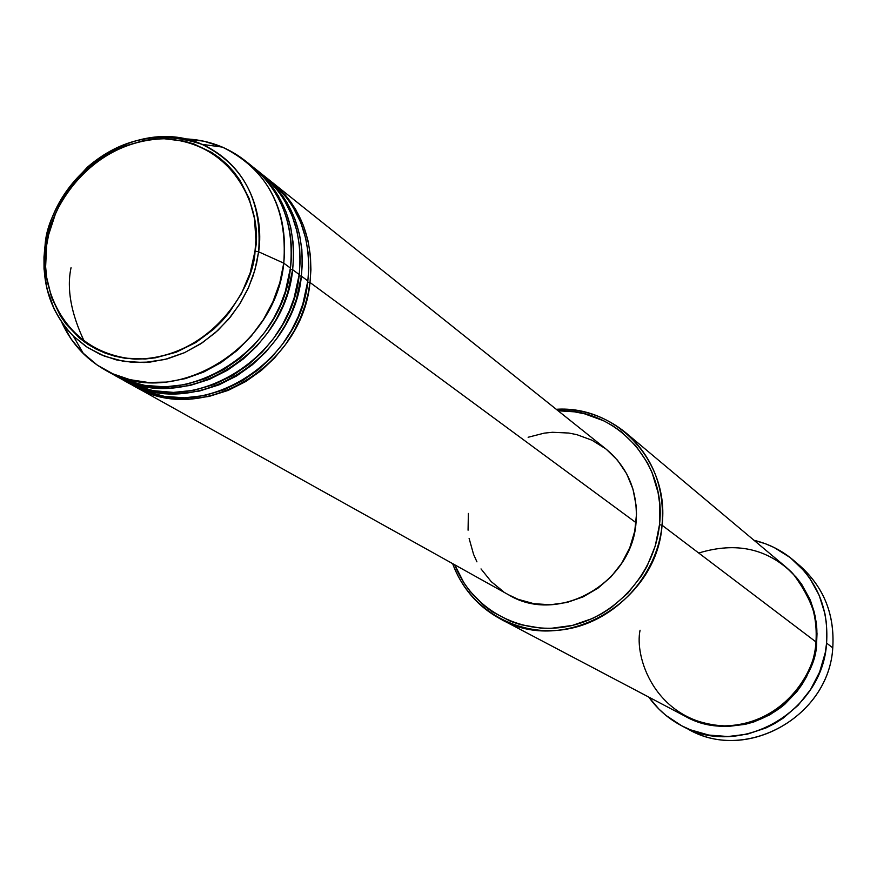 <?xml version="1.0" encoding="UTF-8"?>
<svg xmlns="http://www.w3.org/2000/svg" width="877" height="877" viewBox="0 0 877 877"><rect width="100%" height="100%" fill="white"/><g stroke="black" fill="none" stroke-linecap="round" stroke-linejoin="round"><path stroke-width="1.32" d="M222.385 147.106L203.903 141.197L184.411 138.829C207.312 139.651 227.592 146.974 245.231 160.787C275.005 186.088 287.842 220.215 283.764 263.155L258.616 251.809L283.764 263.155C287.755 208.024 267.288 169.338 222.385 147.106L202.05 144.354C243.554 164.953 262.409 200.778 258.616 251.809L254.922 269.93L248.553 287.535L239.651 304.166L228.458 319.371L215.271 332.756L200.438 343.981L184.356 352.74L167.452 358.814L150.164 362.069L132.953 362.42L116.246 359.877L100.482 354.527L86.056 346.525L73.317 336.077C50.153 312.004 40.726 281.955 45.012 245.944L46.634 245.396C47.851 212.311 88.051 140.824 164.196 138.752C239.892 142.819 263.067 217.222 255.01 251.107L258.616 251.809C263.374 222.89 254.494 168.285 202.05 144.354C159.603 130.366 121.399 137.952 87.437 167.134C60.491 195.746 46.36 221.914 45.056 245.626M134.85 386.527L508.649 594.847C557.915 625.06 631.944 583.654 636.033 522.681L309.998 282.482L310.918 269.809L310.447 255.963L308.112 241.12L303.442 225.586L295.911 209.899L290.956 202.236L285.146 194.826L272.034 182.208C301.26 207.038 313.922 240.462 309.998 282.482L307.684 282.175L309.998 282.482L308.156 293.466L305.064 305.317L300.449 317.923L294.014 331.122L285.496 344.573L274.665 357.86L261.423 370.39L245.834 381.484L228.184 390.397L209.033 396.437L189.114 399.101L169.338 398.114L150.592 393.565L134.85 386.527C200.208 426.978 302.499 367.211 309.998 282.482L636.033 522.681C638.237 492.414 628.338 467.956 606.347 449.32L617.474 460.173L626.66 473.766L632.964 489.114L636.143 505.634L636.505 514.141L634.751 531.188L629.763 547.763L621.727 563.187L610.962 576.869L597.895 588.248L583.052 596.897L567.013 602.466L550.416 604.757L533.918 603.694L518.154 599.331L508.572 594.803M128.755 383.03L145.604 391.285L164.383 396.36L184.323 397.829L204.516 395.549L224.041 389.772L242.085 380.98L258.057 369.908L271.651 357.29L282.767 343.861L291.515 330.223L298.103 316.849L302.828 304.045L307.849 280.903C311.795 238.807 299.123 205.328 269.842 180.454L263.232 175.181C292.644 200.164 305.36 233.819 301.381 276.134L296.404 299.134L291.756 311.85L285.266 325.137L276.683 338.697L265.775 352.094L252.423 364.722L236.724 375.904L218.954 384.882L199.66 390.989L179.61 393.674L159.702 392.699L140.835 388.127L125.016 381.046C190.758 421.749 293.784 361.477 301.381 276.134L307.849 280.903L301.381 276.134L299.046 275.827L301.381 276.134L302.324 263.374L301.852 249.43L299.517 234.477L294.815 218.833L287.25 203.047L282.262 195.319L269.699 180.815L262.113 174.293M71.037 267.726C66.531 288.851 71.048 313.626 84.587 342.03M117.606 376.726L134.466 385.31L153.354 390.682L173.503 392.403L193.96 390.309L213.78 384.619L232.142 375.849L248.432 364.689L262.289 351.951L273.635 338.358L282.547 324.534L289.278 310.973L294.091 297.994L299.21 274.534C303.201 232.142 290.462 198.432 261.017 173.405L254.297 168.033C283.885 193.181 296.667 227.066 292.644 269.688L287.612 292.863L282.92 305.678L276.387 319.064L267.726 332.734L256.731 346.229L243.291 358.956L227.472 370.237L209.57 379.292L190.145 385.452L169.963 388.171L149.923 387.185L130.936 382.591L115.03 375.477C181.166 416.443 284.937 355.667 292.644 269.688L299.21 274.534L292.644 269.688L290.265 269.382L292.644 269.688L293.598 256.84L293.126 242.797L290.791 227.735L286.066 211.982L278.458 196.075L273.438 188.303L260.798 173.712L253.168 167.145M108.748 371.87L125.795 380.245L144.804 385.387L165.019 386.856L185.496 384.543L205.295 378.656L223.602 369.721L239.816 358.463L253.617 345.637L264.909 331.999L273.799 318.154L280.497 304.56L285.31 291.57L290.43 268.066C294.475 225.356 281.681 191.416 252.05 166.235L245.231 160.787M640.067 630.212C634.378 656.687 654.121 718.175 718.504 725.838C783.665 728.228 816.673 669.469 815.972 641.931L662.058 525.224L659.493 524.709C654.681 573.887 614.821 617.759 567.222 626.529C519.633 635.562 471.705 608.715 454.714 564.788L463.955 582.898L469.94 591.23L484.268 605.788L492.49 611.872L510.644 621.344L520.412 624.632L540.857 628.129L551.337 628.294L572.286 625.444L592.556 618.449L602.181 613.462L611.324 607.553L627.844 593.181L641.449 575.904L646.985 566.389L655.24 546.064L659.493 524.709L659.592 503.19L658.079 492.622L652.017 472.429L647.533 462.979L635.891 445.867L621.113 431.637L612.727 425.783L603.782 420.828L584.575 413.823L574.501 411.828L558.123 410.776C616.706 408.342 666.991 463.516 659.493 524.709L662.058 525.224C669.842 461.905 616.838 405.251 556.259 409.285C582.481 408.529 605.656 416.345 625.772 432.734C652.707 456.577 664.799 487.404 662.058 525.224L815.972 641.931C817.89 611.444 807.772 586.395 785.617 566.794L625.772 432.734M796.908 563.33C822.878 584.882 834.827 613.056 832.766 647.851C834.838 614.81 823.985 587.524 800.197 566.016L793.74 560.48C817.748 582.185 828.699 609.723 826.594 643.104L832.766 647.851L826.594 643.104C822.747 711.85 740.32 758.737 682.47 726.2C668.899 719.184 657.662 709.471 648.761 697.083L658.759 708.912L665.807 715.303L681.67 725.783L690.342 729.785L708.748 735.058L727.976 736.537L747.281 734.159L765.895 727.976L774.709 723.525L783.073 718.219L798.147 705.272L810.501 689.651L819.644 671.957L825.213 652.905L826.594 643.104L826.452 623.437L824.95 613.779L819.151 595.242L809.855 578.381L804.012 570.784L790.221 557.597L774.106 547.5L765.38 543.729L754.023 540.298C768.866 543.85 782.109 550.57 793.74 560.48M815.928 642.37L816.64 642.435C816.695 662.179 805.371 683.391 782.646 706.073C753.332 728.425 721.004 731.9 685.65 716.498L702.269 723.218L719.283 726.255L727.976 726.474L745.329 724.314L753.814 721.946L769.984 714.744L784.553 704.483L796.941 691.569L802.159 684.279L806.654 676.518L813.308 659.921L815.391 651.249L816.64 642.435L815.928 642.37M283.764 263.155L290.43 268.066L283.764 263.155C275.948 349.759 171.432 411.05 104.889 369.831C85.409 358.726 70.96 342.732 61.533 321.848L71.103 338.993L81.627 351.896L97.325 365.161L112.914 373.843L129.949 379.653L148.005 382.438L166.619 382.098L185.31 378.634L203.585 372.1L220.971 362.661L236.998 350.57L251.25 336.121L263.33 319.699L272.933 301.743L279.807 282.723L283.764 263.155M115.03 375.477L122.528 379.664C188.38 420.434 291.581 360.041 299.21 274.534L300.153 261.478L299.627 247.193L297.139 231.868L292.14 215.852L284.126 199.737L278.842 191.899L265.588 177.286L257.608 170.796M104.889 369.831L112.508 374.073C178.755 415.095 282.701 354.198 290.43 268.066C294.266 240.276 288.928 194.124 248.586 163.593M46.634 245.396L48.619 234.751L55.415 213.955L60.173 204.012L72.188 185.475L87.13 169.316L95.549 162.311L113.857 150.8L123.58 146.404L143.74 140.539L153.979 139.125L164.196 138.752L184.192 141.153L193.773 143.905L211.642 152.412L219.765 158.09L227.231 164.657L233.962 172.045L239.892 180.191L249.123 198.432L254.527 218.691L255.887 240.166L255.01 251.107L250.186 272.824L241.449 293.62L229.127 312.661L221.76 321.289L213.703 329.193L195.823 342.545L176.178 352.203L155.569 357.794L145.165 359L124.644 358.178L114.734 356.172L105.185 353.124L96.086 349.079L87.525 344.069L79.588 338.149L65.863 323.832L60.195 315.577L51.524 297.292L46.613 277.209L45.626 266.729L46.634 245.396L45.166 245.56L43.982 256.939L44.025 268.932L46.887 288.566L54.275 309.384L62.366 323.175L67.474 329.785L73.317 336.077L87.525 347.5L104.527 356.205L123.745 361.39L144.234 362.519L164.876 359.482L184.587 352.642L202.423 342.666L217.803 330.476L230.465 316.959L240.408 302.949L247.851 289.059L253.135 275.751L256.599 263.286L258.616 251.809L255.01 251.107C254.571 284.981 212.234 359.055 134.817 359.121C58.671 352.631 38.577 278.086 46.634 245.396M682.47 726.2L690.046 730.07C747.357 762.31 828.984 715.917 832.766 647.851C828.973 717.726 743.477 763.878 686.318 728.053M785.956 567.079L796.382 577.373L801.633 584.214L809.975 599.397L815.182 616.071L817.013 633.578L816.64 642.435L816.334 623.13L814.305 612.256L810.556 600.789L800.986 583.293L791.591 572.199L785.967 567.079M500.646 619.096C477.866 606.676 461.861 588.193 452.631 563.626C468.998 609.219 517.814 637.831 566.794 629.138C615.797 620.741 657.125 575.772 662.058 525.224C656.939 602.576 563.911 655.864 500.646 619.096L685.244 716.29C737.36 746.437 812.464 704.253 815.972 641.931C819.677 622.111 812.146 599.528 793.378 574.183C767.879 548.596 736.329 541.548 698.728 553.025M528.129 437.261L544.244 433.139L552.455 432.284L568.822 433.041L576.825 434.641L592.052 440.243L605.777 448.86M503.727 591.865L491.197 581.594L481.024 568.921M476.935 561.85L473.569 554.363L469.118 538.456M468.066 530.19L468.362 513.429M125.016 381.046L132.405 385.167C197.862 425.674 300.329 365.786 307.849 280.903L308.792 267.945L308.255 253.771L305.766 238.555L300.8 222.648L292.83 206.654L287.59 198.86L274.413 184.345L266.487 177.888M202.05 144.354C138.61 115.183 53.53 171.344 45.166 245.56C40.737 281.473 50.121 311.642 73.317 336.077L83.567 353.859M158.057 392.447L150.131 390.046M148.038 386.9L140.123 384.477M606.347 449.32L272.034 182.208"/></g></svg>
